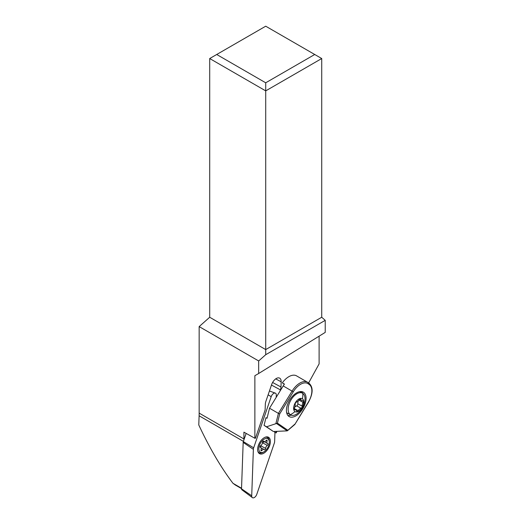 <?xml version="1.0" encoding="UTF-8"?>
<svg xmlns="http://www.w3.org/2000/svg" width="524" height="524" viewBox="0 0 524 524"><rect width="100%" height="100%" fill="white"/><g stroke="black" fill="none" stroke-linecap="round" stroke-linejoin="round"><path stroke-width="0.79" d="M246.142 433.407L243.333 441.621A2.03 1.127 118.3 0 0 243.221 442.027A2.03 1.127 118.3 0 0 243.175 442.413L241.518 488.827L251.717 495.776A3.963 2.207 -61.7 0 0 253.714 497.8A3.963 2.207 -61.7 0 0 256.812 494.256L274.334 443.108A3.963 2.207 -61.7 0 0 274.55 442.315A3.963 2.207 -61.7 0 0 274.635 441.568L274.995 431.435L274.635 441.568A3.963 2.207 -61.7 0 1 274.55 442.315A3.963 2.207 -61.7 0 1 274.334 443.108L256.812 494.256A3.963 2.207 -61.7 0 1 252.385 497.63A3.963 2.207 -61.7 0 1 251.717 495.776L253.374 449.356A3.963 2.207 -61.7 0 1 253.459 448.603A3.963 2.207 -61.7 0 1 253.675 447.817L271.196 396.668A3.963 2.207 -61.7 0 1 275.303 393.118A3.963 2.207 -61.7 0 1 276.292 395.148L276.214 397.323L276.292 395.148A3.963 2.207 -61.7 0 0 274.294 393.124A3.963 2.207 -61.7 0 0 271.196 396.668L268.124 394.827M265.655 437.062A9.36 5.207 118.3 0 0 258.45 445.138A9.36 5.207 118.3 0 0 259.57 453.699A9.36 5.207 118.3 0 0 262.354 453.863A9.36 5.207 118.3 0 0 269.559 445.786A9.36 5.207 118.3 0 0 268.439 437.226A9.36 5.207 118.3 0 0 265.655 437.062M241.518 488.827A2.03 1.127 118.3 0 0 241.859 489.783L252.385 497.63M260.042 453.011A9.36 5.207 -61.7 0 1 258.751 453.05M267.45 436.898A9.36 5.207 -61.7 0 1 268.124 437.992M209.705 317.249L265.714 349.587L265.714 90.875L209.705 58.537L209.705 317.249L199.159 326.596L199.159 413.115A74.264 42.876 -60 0 1 199.113 415.787L198.773 424.944C209.534 448.013 220.938 467.467 232.97 483.298L235.446 485.1M241.538 488.257L232.97 483.298M243.902 439.944L243.915 432.162L254.874 438.261L254.874 375.695L258.673 373.501L258.673 360.957L265.714 354.709L325.227 320.347L321.729 317.249L321.729 58.537L265.714 90.875L265.714 82.792L216.707 54.496L209.705 58.537M199.159 326.596L258.673 360.957M279.94 391.251L280.412 389.869A7.428 4.133 118.3 0 0 280.975 386.987L281.165 381.806A7.428 4.133 118.3 0 0 279.626 378.138A7.428 4.133 118.3 0 0 276.325 378.479A7.428 4.133 118.3 0 0 271.609 384.655L265.891 401.345A7.428 4.133 118.3 0 0 265.327 404.233L265.118 409.971L255.43 438.267L254.874 438.261M276.934 431.357L276.2 432.929L276.253 431.383M319.109 336.179L319.109 363.892L308.603 382.959M276.2 432.929L274.569 432.143M325.227 320.347L325.227 332.393L258.673 373.501M321.729 317.249L265.714 349.587L265.714 354.709M265.714 82.792L314.728 54.496L321.729 58.537M216.707 54.496L265.714 26.2L314.728 54.496M265.105 437.252A8.666 4.827 -61.7 0 1 267.437 437.468A8.666 4.827 -61.7 0 1 269.225 440.972L269.277 441.837A7.677 4.271 -61.7 0 1 263.88 451.858A7.677 4.271 -61.7 0 1 262.701 452.382A7.677 4.271 -61.7 0 1 259 446.998A7.677 4.271 -61.7 0 1 265.413 438.601A7.677 4.271 -61.7 0 1 269.277 441.837M263.88 451.858L263.133 452.291A8.666 4.827 -61.7 0 1 261.803 452.88A8.666 4.827 -61.7 0 1 259.223 452.729A8.666 4.827 -61.7 0 1 257.762 450.902M265.655 448.4A2.496 1.389 -61.7 0 1 267.312 445.387A1.068 0.596 118.3 0 0 267.974 444.418A1.068 0.596 118.3 0 0 267.803 443.579A1.068 0.596 118.3 0 0 267.672 443.54A2.496 1.389 -61.7 0 1 267.378 443.455A2.496 1.389 -61.7 0 1 267.07 441.201A1.068 0.596 118.3 0 0 266.932 440.239A1.068 0.596 118.3 0 0 266.618 440.226A1.068 0.596 118.3 0 0 266.081 440.632A2.496 1.389 -61.7 0 1 264.823 441.588A2.496 1.389 -61.7 0 1 264.083 441.542A2.496 1.389 -61.7 0 1 263.814 441.306A1.068 0.596 118.3 0 0 263.696 441.208A1.068 0.596 118.3 0 0 263.376 441.188A1.068 0.596 118.3 0 0 262.459 442.577A2.496 1.389 -61.7 0 1 260.801 445.596A1.068 0.596 118.3 0 0 260.14 446.559A1.068 0.596 118.3 0 0 260.31 447.398A1.068 0.596 118.3 0 0 260.435 447.437A2.496 1.389 -61.7 0 1 260.736 447.529A2.496 1.389 -61.7 0 1 261.044 449.775A1.068 0.596 118.3 0 0 261.181 450.738A1.068 0.596 118.3 0 0 261.496 450.758A1.068 0.596 118.3 0 0 262.033 450.345A2.496 1.389 -61.7 0 1 263.29 449.389A2.496 1.389 -61.7 0 1 264.031 449.435A2.496 1.389 -61.7 0 1 264.299 449.671A1.068 0.596 118.3 0 0 264.417 449.769A1.068 0.596 118.3 0 0 264.738 449.789A1.068 0.596 118.3 0 0 265.655 448.4L261.044 445.917L260.343 447.424M267.312 445.387L262.707 442.904L263.657 441.974L263.068 441.064M260.952 445.485L261.044 445.917M286.648 412.716A12.131 6.766 120.2 0 0 287.067 413.056A12.131 6.766 120.2 0 0 288.154 413.567M286.608 412.526A12.38 6.891 118.3 0 0 287.218 413.043A12.38 6.891 118.3 0 0 287.578 413.259L290.709 414.942A12.38 6.891 -61.7 0 1 290.355 414.726A12.38 6.891 -61.7 0 1 290.689 400.454A12.38 6.891 -61.7 0 1 302.446 393.151A12.38 6.891 -61.7 0 1 302.8 393.367A12.38 6.891 -61.7 0 1 304.87 400.827A19.801 19.801 0 0 1 298.451 412.742A12.38 6.891 -61.7 0 1 290.709 414.942M269.526 408.222L278.408 413.384L292.084 391.087A16.087 8.98 -59.8 0 1 307.581 382.278L296.571 375.872A16.087 8.98 120.2 0 0 282.305 382.841L284.44 384.079A16.087 8.98 120.2 0 0 283.202 385.926L269.526 408.222L267.037 418.283L265.969 417.667L264.063 425.35L273.39 431.501L287.218 430.872L276.482 423.49L266.552 426.791L264.063 425.35M266.552 426.791L273.39 431.501M275.879 423.595L278.408 413.384L279.711 413.881L277.425 423.123L276.482 423.49M279.711 413.881L293.25 391.814A15.098 8.423 -59.8 0 1 308.099 383.738L309.239 384.518A15.098 8.423 -59.8 0 1 308.302 402.163L294.822 424.466M277.425 423.123L287.728 430.204L287.218 430.872L294.77 424.23M288.875 416.39A14.109 7.873 120.2 0 0 289.156 416.573A14.109 7.873 120.2 0 0 302.905 408.582A14.109 7.873 120.2 0 0 303.619 392.352A14.109 7.873 120.2 0 0 303.337 392.175A14.109 7.873 120.2 0 0 289.595 400.159A14.109 7.873 120.2 0 0 288.875 416.39M301.765 391.618A14.109 7.873 -59.8 0 1 302.695 393.295M291.102 415.126A14.109 7.873 -59.8 0 1 287.892 415.473M301.981 392.895A12.131 6.766 120.2 0 0 301.038 391.552M294.966 411.595A7.428 4.133 118.3 0 0 302.119 407.541A7.428 4.133 118.3 0 0 302.433 398.784A7.428 4.133 118.3 0 0 295.274 402.838A7.428 4.133 118.3 0 0 294.966 411.595A19.801 16.421 124.5 0 1 290.355 414.726M296.617 411.071A1.487 0.825 118.3 0 0 296.879 411.419A1.487 0.825 118.3 0 0 297.802 411.157A1.487 0.825 118.3 0 0 298.195 410.692A4.952 2.758 -61.7 0 1 300.986 408.229A1.487 0.825 118.3 0 0 302.204 406.133A4.952 2.758 -61.7 0 1 303.062 402.347A1.487 0.825 118.3 0 0 303.062 400.709A1.487 0.825 118.3 0 0 303.016 400.683A1.487 0.825 118.3 0 0 302.708 400.631A4.952 2.758 -61.7 0 1 301.654 400.454A4.952 2.758 -61.7 0 1 300.776 399.308A1.487 0.825 118.3 0 0 300.514 398.961A1.487 0.825 118.3 0 0 299.59 399.223A1.487 0.825 118.3 0 0 299.197 399.688A4.952 2.758 -61.7 0 1 296.414 402.15A1.487 0.825 118.3 0 0 295.228 403.703A1.487 0.825 118.3 0 0 295.189 404.246A4.952 2.758 -61.7 0 1 294.337 408.032A1.487 0.825 118.3 0 0 294.337 409.67A1.487 0.825 118.3 0 0 294.377 409.696A1.487 0.825 118.3 0 0 294.691 409.748A4.952 2.758 -61.7 0 1 295.746 409.925A4.952 2.758 -61.7 0 1 296.617 411.071M298.195 410.692L293.853 408.353M298.372 400.755A4.952 2.758 118.3 0 0 297.861 403.788A1.487 0.825 -61.7 0 1 296.636 405.89A4.952 2.758 118.3 0 0 294.678 407.286M294.691 409.748L294.161 409.467M284.329 384.23L282.305 382.841M251.717 495.776L253.374 449.356A3.963 2.207 -61.7 0 1 253.459 448.603A3.963 2.207 -61.7 0 1 253.675 447.817L271.196 396.668M243.333 441.621L253.675 447.817M253.374 449.356L243.175 442.413M243.418 441.372L199.113 415.787M199.159 413.115L243.915 438.955M280.412 389.869L271.471 385.061M272.598 382.474L280.975 386.987M281.165 381.806L275.709 378.872M266.054 440.658L267.07 441.201M262.033 450.345L261.031 449.808M293.25 391.814L283.202 385.926M309.239 384.518A0.989 0.819 -55.5 0 0 309.088 383.293L307.581 382.278A16.087 8.98 -59.8 0 1 307.902 382.481A0.989 0.819 124.5 0 1 308.099 383.738M307.988 382.54L309.042 383.26A0.989 0.819 -55.5 0 1 309.088 383.293C313.332 387.269 313.116 393.596 308.44 402.268L308.302 402.163M302.8 393.367A19.801 16.421 124.5 0 1 302.433 398.784M296.636 405.89L300.986 408.229M300.776 399.308L300.088 398.934M303.062 402.347L298.903 400.107M302.204 406.133L297.861 403.788M269.441 390.996L275.303 393.118M241.525 488.61L235.23 484.975M266.375 436.898L267.437 437.468M258.162 452.16L259.223 452.729M267.378 443.455L263.264 441.234M264.083 441.542L263.408 441.182M260.736 447.529L260.146 447.208M264.031 449.435L261.044 447.824M294.848 424.42L308.44 402.268M287.434 430.741L294.776 424.512M299.689 391.664L302.446 393.151M295.746 409.925L294.069 409.021M301.654 400.454L299.512 399.301"/></g></svg>
